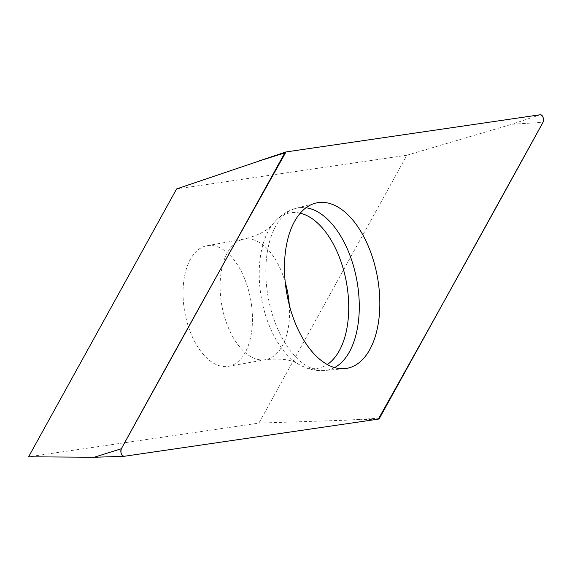 <?xml version="1.0" encoding="UTF-8"?>
<svg xmlns="http://www.w3.org/2000/svg" width="572" height="572" viewBox="0 0 572 572"><rect width="100%" height="100%" fill="white"/><g stroke="black" fill="none" stroke-linecap="round" stroke-linejoin="round"><path stroke-width="0.43" stroke-dasharray="2.86 2.15" d="M246.339 283.226A61.254 33.541 79.9 0 0 206.957 245.717A61.254 33.541 79.9 0 0 184.735 311.919A61.254 33.541 79.9 0 0 228.543 366.309A61.254 33.541 79.9 0 0 246.339 283.226M176.605 188.924L406.899 155.234L258.894 423.101L28.6 456.792M258.894 423.101L378.328 419.126M406.899 155.234L511.933 124.238L542.992 122.329M379.543 418.153L348.484 420.055M285.564 152.095L286.007 151.945M540.333 114.743L511.933 124.238M334.606 367.574A82.447 45.145 -100.1 0 1 325.025 370.484A82.447 45.145 -100.1 0 1 274.067 319.719A82.447 45.145 -100.1 0 1 296.003 208.337A82.447 45.145 -100.1 0 1 305.999 207.743M300.2 213.177A78.965 43.236 79.9 0 0 273.259 223.502A78.965 43.236 79.9 0 0 267.117 319.962A78.965 43.236 79.9 0 0 298.434 364.149A78.965 43.236 79.9 0 0 327.284 364.486M289.282 304.897A61.254 33.541 -100.1 0 1 265.623 359.674A61.254 33.541 -100.1 0 1 221.814 305.284A61.254 33.541 -100.1 0 1 244.037 239.082A61.254 33.541 -100.1 0 1 283.419 276.583A61.254 33.541 -100.1 0 1 285.228 282.246M228.543 366.309L265.623 359.674C280.816 358.136 291.756 359.631 298.434 364.149C307.007 369.169 315.873 371.285 325.025 370.484L344.895 368.618M206.957 245.717L244.037 239.082C258.515 235.421 268.254 230.23 273.259 223.502C279.558 215.816 287.137 210.761 296.003 208.337L315.286 203.189"/><path stroke-width="0.86" d="M123.702 456.334L94.158 457.257L28.6 456.792L176.605 188.924L285.564 152.095M124.002 456.32L378.328 419.126A4.34 2.374 79.9 0 0 379.543 418.153L542.992 122.329A4.34 2.374 79.9 0 0 543.078 117.41A4.34 2.374 79.9 0 0 540.333 114.743L286.007 151.945A4.34 2.374 79.9 0 0 285.778 152.002A4.34 2.374 79.9 0 0 284.792 152.917L121.343 448.734A4.34 2.374 79.9 0 0 121.214 453.532A4.34 2.374 79.9 0 0 123.859 456.334A4.34 2.374 79.9 0 0 124.002 456.32M371.428 254.24A84.113 46.06 79.9 0 0 315.286 203.189A84.113 46.06 79.9 0 0 286.829 293.65A84.113 46.06 79.9 0 0 344.895 368.618A84.113 46.06 79.9 0 0 371.428 254.24M286.014 151.945C230.866 250.293 175.983 349.22 121.343 448.727C120.37 452.745 121.264 455.276 124.017 456.32L378.321 419.126C433.469 320.77 488.352 221.843 542.992 122.344C543.965 118.325 543.071 115.794 540.318 114.743L286.014 151.945M123.859 456.334L94.158 457.257L121.343 448.734M284.792 152.917L257.607 161.44L285.778 152.002M305.999 207.743A82.447 45.145 -100.1 0 1 351.036 258.365A82.447 45.145 -100.1 0 1 334.606 367.574M327.284 364.486A78.965 43.236 79.9 0 0 340.833 261.204A78.965 43.236 79.9 0 0 300.2 213.177M285.228 282.246A61.254 33.541 -100.1 0 1 289.282 304.897"/></g></svg>
